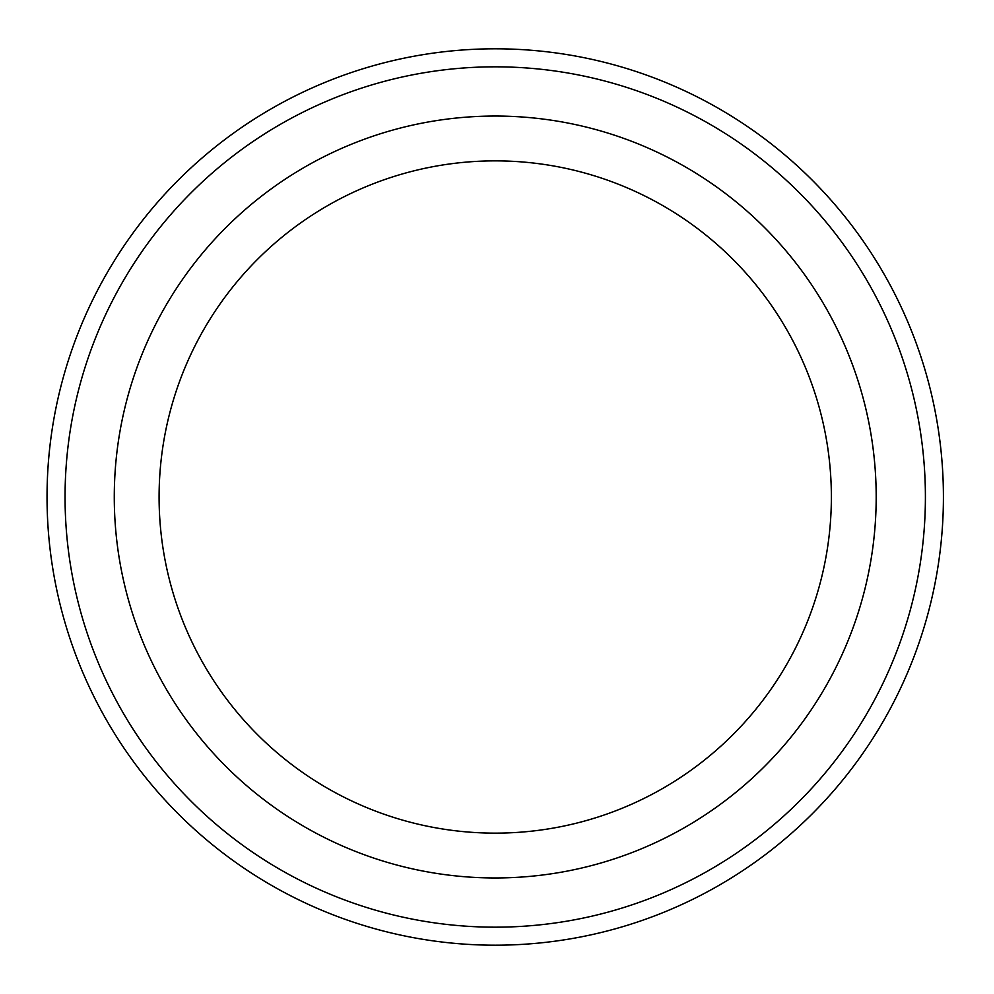<?xml version="1.0" encoding="UTF-8"?>
<svg xmlns="http://www.w3.org/2000/svg" width="994" height="994" viewBox="0 0 994 994"><rect width="100%" height="100%" fill="white"/><g stroke="black" fill="none" stroke-linecap="round" stroke-linejoin="round"><path stroke-width="1.49" d="M925.402 497A430.166 430.166 0 0 1 280.146 869.539A430.166 430.166 0 0 1 280.146 124.461A430.166 430.166 0 0 1 925.402 497M495.236 833.134A336.134 336.134 0 0 0 831.369 497A336.134 336.134 0 0 0 495.236 160.866A336.134 336.134 0 0 0 159.09 497A336.134 336.134 0 0 0 495.236 833.134M943.418 497A448.182 448.182 0 0 1 271.138 885.145A448.182 448.182 0 0 1 271.138 108.855A448.182 448.182 0 0 1 943.418 497M495.236 877.963A380.963 380.963 0 0 0 825.157 306.525A380.963 380.963 0 0 0 165.315 306.525A380.963 380.963 0 0 0 495.236 877.963"/></g></svg>
